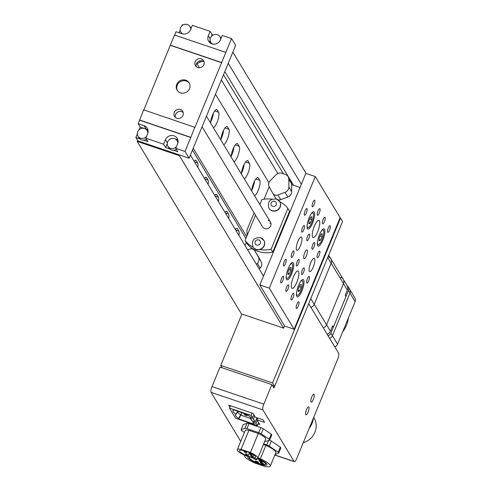<?xml version="1.0" encoding="UTF-8"?>
<svg xmlns="http://www.w3.org/2000/svg" width="491" height="491" viewBox="0 0 491 491"><rect width="100%" height="100%" fill="white"/><g stroke="black" fill="none" stroke-linecap="round" stroke-linejoin="round"><path stroke-width="0.74" d="M328.669 255.185L330.879 258.843A5.34 4.996 148.9 0 1 331.167 263.25L314.234 304.334A5.34 4.996 148.9 0 1 310.963 307.446A5.34 4.996 -31.1 0 0 314.234 304.334L331.167 263.25A5.34 4.996 -31.1 0 0 330.879 258.843A5.34 4.996 -31.1 0 0 328.295 256.787M330.879 258.843L343.215 279.256A5.34 4.996 148.9 0 1 343.504 283.663L326.57 324.754A5.34 4.996 148.9 0 1 323.299 327.859A5.34 4.996 -31.1 0 0 326.57 324.754L343.504 283.663A5.34 4.996 -31.1 0 0 343.215 279.256A5.34 4.996 -31.1 0 0 340.631 277.2M329.461 332.671A4.499 4.21 148.9 0 1 327.153 334.242A5.34 4.996 148.9 0 0 330.425 331.13L332.622 325.803L333.389 327.08L345.934 296.644L345.167 295.367L347.358 290.04A5.34 4.996 148.9 0 0 347.069 285.633A4.499 4.21 148.9 0 1 348.444 290.555L330.879 333.168A4.499 4.21 148.9 0 1 328.098 335.795M332.254 326.693L333.389 327.08M348.199 286.842L349.745 289.395A4.499 4.21 148.9 0 1 349.985 293.109A4.499 4.21 -31.1 0 0 349.745 289.395L354.883 297.902A4.499 4.21 148.9 0 1 355.128 301.615L337.562 344.228A4.499 4.21 148.9 0 1 334.776 346.855M355.128 301.615L349.985 293.109L332.425 335.721A4.499 4.21 148.9 0 1 329.639 338.348A4.499 4.21 -31.1 0 0 332.425 335.721L337.562 344.228M348.272 318.242A26.287 24.593 148.9 0 1 342.7 331.756M348.444 290.555L349.985 293.109L332.425 335.721L330.879 333.168M308.084 412.115A4.216 1.172 108.7 0 0 308.667 406.843A4.216 1.172 108.7 0 0 306.544 409.562A4.216 1.172 108.7 0 0 305.967 414.834A4.216 1.172 108.7 0 0 308.084 412.115A4.216 1.172 108.7 0 0 308.667 406.843A4.216 1.172 108.7 0 0 306.544 409.562A4.216 1.172 108.7 0 0 305.967 414.834A4.216 1.172 108.7 0 0 308.084 412.115M313.313 399.435A4.216 1.172 108.7 0 0 313.89 394.163A4.216 1.172 108.7 0 0 311.773 396.881A4.216 1.172 108.7 0 0 311.19 402.154A4.216 1.172 108.7 0 0 313.313 399.435A4.216 1.172 108.7 0 0 313.89 394.163A4.216 1.172 108.7 0 0 311.773 396.881A4.216 1.172 108.7 0 0 311.19 402.154A4.216 1.172 108.7 0 0 313.313 399.435M338.655 353.268L308.686 303.677L273.923 388.013L271.867 384.606L263.82 404.136A4.781 1.326 108.7 0 0 262.918 409.893L294.066 461.442A4.781 1.326 108.7 0 0 294.312 461.657A4.781 1.326 108.7 0 0 296.717 458.576L337.747 359.025A4.781 1.326 108.7 0 0 338.655 353.268M258.082 423.899L259.745 424.457L256.916 419.78L264.594 422.377L263.053 419.823L255.375 417.227L253.061 413.397L228.751 405.179L229.874 407.039M262.918 409.893L211.099 392.37L240.713 441.378M271.867 384.606L220.048 367.084L212.002 386.613L263.82 404.136M211.099 392.37A4.781 1.326 -71.3 0 1 212.002 386.613M257.652 417.994L256.916 419.78M255.124 421.904L251.963 420.836L250.287 418.074L253.454 419.142L255.124 421.904L256.787 418.258L257.235 419.007M250.502 416.957L250.287 418.074M253.074 421.21L252.859 422.328L253.933 424.101L238.761 418.97L238.466 418.485A14.239 3.118 22.4 0 1 235.557 414.778A14.239 3.118 22.4 0 1 236.011 414.416L235.895 414.232A14.239 3.118 22.4 0 1 232.986 410.525A14.239 3.118 22.4 0 1 233.44 410.163L233.145 409.678L248.317 414.809L249.391 416.583L252.552 417.651L251.202 415.423L252.159 413.097M257.198 420.241L256.02 423.395L257.37 425.629L258.622 422.598M253.878 414.748L252.552 417.651M254.626 415.987L253.454 419.142M251.202 415.423L229.45 408.064L230.408 405.738M229.45 408.064L235.619 418.271L257.37 425.629M252.859 422.328L256.02 423.395M241.916 412.643L240.872 415.171L250.508 418.43M241.627 412.544L240.872 415.171L238.761 418.97M237.718 411.783A13.496 2.958 -157.6 0 0 240.676 414.852L238.466 418.485M244.088 414.097L244.604 414.944L247.163 415.809L246.648 414.963L244.088 414.097L244.346 413.465M246.648 414.963L246.905 414.33M247.163 415.809L247.667 414.588M236.011 414.416L238.288 410.899M235.895 414.232L237.724 411.225M233.44 410.163L233.642 409.844M256.412 419.068L257.112 419.302M247.261 455.329A1.405 0.307 -157.6 0 0 248.305 455.439A1.405 0.307 -157.6 0 0 246.746 454.482A1.405 0.307 -157.6 0 0 245.703 454.371A1.405 0.307 -157.6 0 0 247.261 455.329M245.469 452.371A1.405 0.307 -157.6 0 0 246.513 452.481A1.405 0.307 -157.6 0 0 244.96 451.517A1.405 0.307 -157.6 0 0 243.917 451.407A1.405 0.307 -157.6 0 0 245.469 452.371M251.048 454.703A1.405 0.307 -157.6 0 0 252.086 454.813A1.405 0.307 -157.6 0 0 250.533 453.856A1.405 0.307 -157.6 0 0 249.489 453.745A1.405 0.307 -157.6 0 0 251.048 454.703M252.153 456.532A1.405 0.307 -157.6 0 0 253.19 456.642A1.405 0.307 -157.6 0 0 251.638 455.685A1.405 0.307 -157.6 0 0 250.594 455.574A1.405 0.307 -157.6 0 0 252.153 456.532M245.96 451.278A8.715 1.909 -157.6 0 0 239.498 450.591A8.715 1.909 -157.6 0 0 249.146 456.55A8.715 1.909 -157.6 0 0 255.615 457.238A8.715 1.909 -157.6 0 0 245.96 451.278M264.759 441.311A15.485 3.394 -157.6 0 0 265.834 441.464L269.688 440.065A15.485 3.394 -157.6 0 0 269.172 439.212L261.206 433.811A15.485 3.394 -157.6 0 0 258.732 432.639L246.918 428.637A15.485 3.394 -157.6 0 0 244.954 428.318L241.106 429.717A15.485 3.394 -157.6 0 0 241.615 430.57L244.389 432.448M258.284 433.498L248.912 430.331A11.109 2.43 -157.6 0 0 245.126 430.656L237.288 449.682A11.109 2.43 -157.6 0 0 244.665 455.304L254.037 458.477A11.109 2.43 -157.6 0 0 257.824 458.146A11.109 2.43 -157.6 0 0 250.441 452.524L258.284 433.498A11.109 2.43 -157.6 0 1 265.662 439.126L257.824 458.146M269.688 440.065L271.781 434.989A15.485 3.394 -157.6 0 0 271.265 434.142L263.299 428.741A15.485 3.394 -157.6 0 0 260.825 427.563L249.005 423.567A15.485 3.394 -157.6 0 0 247.047 423.242L243.192 424.647L241.106 429.717M269.172 439.212L271.265 434.142M261.206 433.811L263.299 428.741M258.732 432.639L260.825 427.563M246.918 428.637L249.005 423.567M244.954 428.318L247.047 423.242M250.441 452.524L241.069 449.351L248.912 430.331M241.069 449.351A11.109 2.43 -157.6 0 0 237.288 449.682M261.415 462.479A1.829 0.399 -157.6 0 0 260.058 462.338A1.829 0.399 -157.6 0 0 262.084 463.584A1.829 0.399 -157.6 0 0 263.44 463.731A1.829 0.399 -157.6 0 0 261.415 462.479M256.523 461.276A1.829 0.399 -157.6 0 0 255.167 461.135A1.829 0.399 -157.6 0 0 257.192 462.381A1.829 0.399 -157.6 0 0 258.548 462.522A1.829 0.399 -157.6 0 0 256.523 461.276M253.381 458.25A1.829 0.399 -157.6 0 0 255.406 459.423A1.829 0.399 -157.6 0 0 256.762 459.564A1.829 0.399 -157.6 0 0 255.645 458.686M260.31 460.65A1.829 0.399 -157.6 0 0 258.953 460.509A1.829 0.399 -157.6 0 0 260.979 461.755A1.829 0.399 -157.6 0 0 262.335 461.902A1.829 0.399 -157.6 0 0 260.31 460.65M248.293 456.532A10.336 2.265 -157.6 0 0 247.857 456.9A10.336 2.265 -157.6 0 0 259.297 463.964A10.336 2.265 -157.6 0 0 266.963 464.774A10.336 2.265 -157.6 0 0 257.542 458.453M250.036 457.121A8.715 1.909 -157.6 0 0 249.354 457.514A8.715 1.909 -157.6 0 0 259.002 463.473A8.715 1.909 -157.6 0 0 265.471 464.161A8.715 1.909 -157.6 0 0 257.032 458.637M275.126 454.378L278.722 453.064A17.105 3.744 -157.6 0 0 278.207 452.217L269.246 446.141A17.105 3.744 -157.6 0 0 266.773 444.963L263.685 443.919M244.69 455.317A13.92 3.05 -157.6 0 0 244.543 455.531A13.92 3.05 -157.6 0 0 254.448 462.884L264.999 466.45A13.92 3.05 -157.6 0 0 270.277 466.143L275.819 452.696A13.92 3.05 -157.6 0 0 265.913 445.349L263.44 444.515M269.246 446.141L271.339 441.065A17.105 3.744 -157.6 0 0 269.436 440.157M266.773 444.963L268.632 440.445M278.722 453.064L280.815 447.995A17.105 3.744 -157.6 0 0 280.3 447.141L271.339 441.065M278.207 452.217L280.3 447.141M270.277 466.143A13.92 3.05 -157.6 0 0 260.377 458.797L265.913 445.349M260.377 458.797L257.898 457.956M309.207 428.281A21.088 19.726 -31.1 0 0 313.479 417.915M303.223 442.79A17.572 16.436 -31.1 0 0 313.958 417.755L313.706 417.35M272.474 385.613L274.616 386.337L342.571 221.472L340.515 218.072L340.011 217.9M241.91 314.05L220.741 365.408L222.19 367.808M220.741 365.408L272.56 382.931L340.515 218.072M272.56 382.931L274.616 386.337M254.577 195.841A8.433 2.338 108.7 0 0 258.874 188.55A8.433 2.338 108.7 0 0 259.751 180.32L258.334 177.981A8.433 2.338 108.7 0 0 257.904 177.601A8.433 2.338 108.7 0 0 253.657 183.039A8.433 2.338 108.7 0 0 251.705 191.085M244.297 178.828A8.433 2.338 108.7 0 0 248.593 171.537A8.433 2.338 108.7 0 0 249.471 163.313L248.053 160.968A8.433 2.338 108.7 0 0 247.624 160.588A8.433 2.338 108.7 0 0 243.376 166.026A8.433 2.338 108.7 0 0 241.425 174.072M234.017 161.815A8.433 2.338 108.7 0 0 238.313 154.524A8.433 2.338 108.7 0 0 239.191 146.3L237.773 143.961A8.433 2.338 108.7 0 0 237.343 143.575A8.433 2.338 108.7 0 0 233.096 149.019A8.433 2.338 108.7 0 0 231.144 157.065M223.736 144.802A8.433 2.338 108.7 0 0 228.033 137.511A8.433 2.338 108.7 0 0 228.91 129.286L227.493 126.948A8.433 2.338 108.7 0 0 227.063 126.568A8.433 2.338 108.7 0 0 222.816 132.005A8.433 2.338 108.7 0 0 220.864 140.052M213.456 127.795A8.433 2.338 108.7 0 0 217.752 120.498A8.433 2.338 108.7 0 0 218.63 112.273L217.212 109.935A8.433 2.338 108.7 0 0 216.783 109.554A8.433 2.338 108.7 0 0 212.535 114.992A8.433 2.338 108.7 0 0 210.584 123.038M232.838 52.126L306.163 173.476M228.235 63.29L301.333 184.254M137.584 140.34L137.155 141.371L241.4 313.878L283.62 328.154L284.559 325.883M137.155 141.371L179.381 155.653L283.62 328.154M190.391 155.107L263.489 276.071M179.381 155.653L179.638 155.015M238.951 235.459A8.433 2.338 108.7 0 0 238.841 231.046L237.429 228.708A8.433 2.338 108.7 0 0 236.993 228.327A8.433 2.338 108.7 0 0 235.244 229.328M228.671 218.446A8.433 2.338 108.7 0 0 228.56 214.039L227.149 211.701A8.433 2.338 108.7 0 0 226.713 211.314A8.433 2.338 108.7 0 0 224.964 212.315M218.391 201.433A8.433 2.338 108.7 0 0 218.28 197.026L216.869 194.688A8.433 2.338 108.7 0 0 216.433 194.307A8.433 2.338 108.7 0 0 214.684 195.301M208.11 184.42A8.433 2.338 108.7 0 0 208 180.013L206.588 177.674A8.433 2.338 108.7 0 0 206.152 177.294A8.433 2.338 108.7 0 0 204.403 178.294M197.83 167.413A8.433 2.338 108.7 0 0 197.72 163L196.308 160.661A8.433 2.338 108.7 0 0 195.872 160.281A8.433 2.338 108.7 0 0 194.123 161.281M192.472 150.056L245.893 238.448M193.233 148.208L246.654 236.601M196.965 63.627L199.438 67.721M215.475 94.254L268.964 182.769M221.355 79.99L277.857 173.495M223.528 74.712L283.381 173.765M224.829 71.563L293.526 185.248M210.633 122.234A8.433 2.338 108.7 0 0 213.309 113.292M220.913 139.241A8.433 2.338 108.7 0 0 223.589 130.305M231.193 156.255A8.433 2.338 108.7 0 0 233.869 147.312M241.474 173.268A8.433 2.338 108.7 0 0 244.15 164.325M251.754 190.281A8.433 2.338 108.7 0 0 254.43 181.339M220.606 39.483A5.34 4.996 -31.1 0 0 219.937 36.733A5.34 4.996 -31.1 0 0 217.347 34.677A5.34 4.996 -31.1 0 0 211.418 36.359A5.34 4.996 -31.1 0 0 210.792 42.257A5.34 4.996 -31.1 0 0 212.861 44.104M221.005 38.507A5.34 4.996 -31.1 0 0 220.962 38.433L219.937 36.733M190.668 29.356A5.34 4.996 -31.1 0 0 189.992 26.606A5.34 4.996 -31.1 0 0 187.409 24.55A5.34 4.996 -31.1 0 0 181.48 26.238A5.34 4.996 -31.1 0 0 180.848 32.13A5.34 4.996 -31.1 0 0 182.922 33.983M191.067 28.386A5.34 4.996 -31.1 0 0 191.024 28.306L189.992 26.606M175.33 117.318A4.781 4.474 148.9 0 1 176.828 112.709A4.781 4.474 148.9 0 1 181.67 111.666A4.781 4.474 148.9 0 1 183.204 112.562M180.412 109.585A4.781 4.474 -31.1 0 0 175.109 111.089A4.781 4.474 -31.1 0 0 174.544 116.367A4.781 4.474 -31.1 0 0 176.858 118.208A4.781 4.474 -31.1 0 0 182.161 116.698A4.781 4.474 -31.1 0 0 182.726 111.426A4.781 4.474 -31.1 0 0 180.412 109.585M196.24 66.592A4.781 4.474 148.9 0 1 197.738 61.983A4.781 4.474 148.9 0 1 202.58 60.939A4.781 4.474 148.9 0 1 204.109 61.829M201.322 58.859A4.781 4.474 -31.1 0 0 196.019 60.362A4.781 4.474 -31.1 0 0 195.455 65.641A4.781 4.474 -31.1 0 0 197.769 67.482A4.781 4.474 -31.1 0 0 203.071 65.972A4.781 4.474 -31.1 0 0 203.636 60.694A4.781 4.474 -31.1 0 0 201.322 58.859M185.739 80.174A7.027 6.573 -31.1 0 0 177.945 82.39A7.027 6.573 -31.1 0 0 177.11 90.154A7.027 6.573 -31.1 0 0 180.516 92.854A7.027 6.573 -31.1 0 0 188.317 90.639A7.027 6.573 -31.1 0 0 189.145 82.881A7.027 6.573 -31.1 0 0 185.739 80.174M189.385 83.317A7.027 6.573 -31.1 0 0 186.255 81.027A7.027 6.573 -31.1 0 0 178.632 83.047A7.027 6.573 -31.1 0 0 177.386 90.565M213.112 35.027L212.143 34.701L210.111 31.338L208.282 35.782A6.678 6.248 -31.1 0 0 208.644 41.287A6.678 6.248 -31.1 0 0 211.879 43.859A6.678 6.248 -31.1 0 0 220.441 39.888L222.27 35.45L231.543 38.586L235.631 45.35L189.109 158.219L137.928 140.911L135.872 137.511L137.32 134M196.406 63.891L200.064 62.154A9.139 8.55 148.9 0 1 203.305 61.258M139.591 120.203L138.155 123.689L144.041 125.678A6.678 6.248 148.9 0 1 147.275 128.249A6.678 6.248 148.9 0 1 147.638 133.755L145.809 138.198L163.589 144.207L165.418 139.769A6.678 6.248 148.9 0 1 171.083 135.51A6.678 6.248 148.9 0 1 177.214 138.37A6.678 6.248 148.9 0 1 177.576 143.881L175.747 148.319L185.021 151.455L190.772 137.505L139.591 120.203L143.648 109.843L194.952 127.359L231.543 38.586M143.654 140.138L147.834 141.555L145.809 138.198M139.867 138.861L135.872 137.511M185.021 151.455L189.109 158.219M173.593 150.264L177.779 151.682L175.747 148.319M163.589 144.207L165.62 147.57L169.806 148.982M139.063 129.765L140.187 127.046L138.155 123.689M225.664 52.328L174.483 35.021L143.838 109.904M210.111 31.338L192.325 25.329L190.496 29.767A6.678 6.248 -31.1 0 1 181.94 33.732L176.054 31.743L174.673 35.082M183.174 24.906L182.394 24.642L181.928 25.777M180.185 30.006L179.049 32.756M191.361 27.674L190.453 27.367M221.3 37.795L220.391 37.494M194.823 127.151L190.772 137.505M170.432 45.375L221.613 62.682M170.303 45.166L221.484 62.474M212.143 34.701L211.492 36.279M210.111 39.697A6.678 6.248 -31.1 0 0 209.952 42.791M190.643 137.296L139.462 119.988M175.127 138.928A6.678 6.248 148.9 0 1 177.938 140.23M165.62 147.57L167.253 143.618M140.187 127.046L146.072 129.035A6.678 6.248 148.9 0 1 148 130.103M177.748 143.415A5.34 4.996 -31.1 0 0 177.073 140.721A5.34 4.996 -31.1 0 0 174.489 138.665A5.34 4.996 -31.1 0 0 168.56 140.352A5.34 4.996 -31.1 0 0 167.928 146.244A5.34 4.996 -31.1 0 0 170.512 148.307A5.34 4.996 -31.1 0 0 176.453 146.606M167.928 146.244L168.959 147.951A5.34 4.996 -31.1 0 0 171.543 150.007A5.34 4.996 -31.1 0 0 176.349 149.313M147.809 133.294A5.34 4.996 -31.1 0 0 147.134 130.6A5.34 4.996 -31.1 0 0 144.544 128.544A5.34 4.996 -31.1 0 0 138.622 130.225A5.34 4.996 -31.1 0 0 137.989 136.124A5.34 4.996 -31.1 0 0 140.573 138.18A5.34 4.996 -31.1 0 0 146.514 136.48M137.989 136.124L139.014 137.824A5.34 4.996 -31.1 0 0 141.604 139.88A5.34 4.996 -31.1 0 0 146.404 139.186M272.898 193.466L275.598 197.934A4.358 4.075 -31.1 0 0 276.531 199.039M278.016 199.794A4.358 4.075 -31.1 0 0 280.699 199.659L287.836 197.038A5.622 5.26 -31.1 0 0 291.672 191.699L291.636 183.843A5.622 5.26 -31.1 0 0 290.918 181.277L288.094 176.6A5.622 5.26 -31.1 0 0 285.369 174.434L281.975 173.286A5.622 5.26 -31.1 0 0 275.954 174.821L270.246 180.725A5.622 5.26 -31.1 0 0 269.283 187.04L272.775 193.258A4.358 4.075 -31.1 0 0 277.869 194.982L285.007 192.362A5.622 5.26 -31.1 0 0 288.849 187.016L288.806 179.166A5.622 5.26 -31.1 0 0 288.094 176.6M256.419 264.367L257.376 263.379A5.622 5.26 -31.1 0 0 258.34 257.063L254.847 250.846A4.358 4.075 -31.1 0 0 249.747 249.121L247.667 249.888M259.248 269.043L260.205 268.055A5.622 5.26 -31.1 0 0 261.163 261.74L257.671 255.523A4.358 4.075 -31.1 0 0 257.548 255.32M202.071 126.776L262.532 226.83A4.609 4.315 -31.1 0 0 269.878 227.149A4.609 4.315 -31.1 0 0 268.19 220.281M271.971 199.205A26.784 25.053 -31.1 0 0 261.899 199.61L259.856 204.569M260.058 249.52A26.784 25.053 -31.1 0 0 271.05 249.275L287.898 208.399A26.784 25.053 -31.1 0 0 279.778 201.691M255.486 215.168L245.052 240.48A26.784 25.053 -31.1 0 0 253.178 247.194M245.052 240.48L246.752 243.29A26.784 25.053 -31.1 0 0 272.75 252.079L289.592 211.21L287.898 208.399M270.977 223.638A4.609 4.315 -31.1 0 0 269.884 223.092M271.05 249.275L272.75 252.079M293.428 276.906A9.139 2.535 -71.3 0 1 298.025 271.014A9.139 2.535 -71.3 0 1 296.773 282.435A9.139 2.535 -71.3 0 1 292.176 288.327A9.139 2.535 -71.3 0 1 293.428 276.906M314.338 226.179A9.139 2.535 -71.3 0 1 318.935 220.287A9.139 2.535 -71.3 0 1 317.677 231.709A9.139 2.535 -71.3 0 1 313.08 237.601A9.139 2.535 -71.3 0 1 314.338 226.179M306.372 212.996A3.517 0.976 108.7 0 0 306.857 208.601A3.517 0.976 108.7 0 0 305.089 210.866A3.517 0.976 108.7 0 0 304.604 215.261A3.517 0.976 108.7 0 0 306.372 212.996M285.461 263.722A3.517 0.976 108.7 0 0 285.946 259.328A3.517 0.976 108.7 0 0 284.179 261.593A3.517 0.976 108.7 0 0 283.694 265.987A3.517 0.976 108.7 0 0 285.461 263.722M313.264 267.067A7.027 1.952 108.7 0 0 314.234 258.278A7.027 1.952 108.7 0 0 310.693 262.814A7.027 1.952 108.7 0 0 309.729 271.597A7.027 1.952 108.7 0 0 313.264 267.067M300.412 245.801A7.027 1.952 108.7 0 0 301.382 237.012A7.027 1.952 108.7 0 0 297.847 241.547A7.027 1.952 108.7 0 0 296.877 250.33A7.027 1.952 108.7 0 0 300.412 245.801M306.402 255.707A4.64 1.289 108.7 0 0 307.041 249.913A4.64 1.289 108.7 0 0 304.708 252.902A4.64 1.289 108.7 0 0 304.07 258.702A4.64 1.289 108.7 0 0 306.402 255.707M301.91 290.942A9.139 2.535 108.7 0 0 303.168 279.52A9.139 2.535 108.7 0 0 298.571 285.412A9.139 2.535 108.7 0 0 297.313 296.834A9.139 2.535 108.7 0 0 301.91 290.942M322.82 240.216A9.139 2.535 108.7 0 0 324.078 228.794A9.139 2.535 108.7 0 0 319.475 234.686A9.139 2.535 108.7 0 0 318.223 246.108A9.139 2.535 108.7 0 0 322.82 240.216M312.54 223.202A9.139 2.535 108.7 0 0 313.798 211.781A9.139 2.535 108.7 0 0 309.201 217.673A9.139 2.535 108.7 0 0 307.943 229.094A9.139 2.535 108.7 0 0 312.54 223.202M291.629 273.929A9.139 2.535 108.7 0 0 292.888 262.507A9.139 2.535 108.7 0 0 288.291 268.399A9.139 2.535 108.7 0 0 287.032 279.821A9.139 2.535 108.7 0 0 291.629 273.929M282.804 280.656A3.517 0.976 108.7 0 0 283.289 276.261A3.517 0.976 108.7 0 0 281.521 278.532A3.517 0.976 108.7 0 0 281.036 282.92A3.517 0.976 108.7 0 0 282.804 280.656M287.947 289.162A3.517 0.976 108.7 0 0 288.432 284.768A3.517 0.976 108.7 0 0 286.658 287.032A3.517 0.976 108.7 0 0 286.179 291.427A3.517 0.976 108.7 0 0 287.947 289.162M293.084 297.669A3.517 0.976 108.7 0 0 293.569 293.274A3.517 0.976 108.7 0 0 291.801 295.539A3.517 0.976 108.7 0 0 291.316 299.933A3.517 0.976 108.7 0 0 293.084 297.669M298.227 306.175A3.517 0.976 108.7 0 0 298.712 301.781A3.517 0.976 108.7 0 0 296.938 304.046A3.517 0.976 108.7 0 0 296.46 308.44A3.517 0.976 108.7 0 0 298.227 306.175M293.262 255.289A3.517 0.976 108.7 0 0 293.741 250.901A3.517 0.976 108.7 0 0 291.973 253.166A3.517 0.976 108.7 0 0 291.494 257.56A3.517 0.976 108.7 0 0 293.262 255.289M308.679 280.809A3.517 0.976 108.7 0 0 309.164 276.415A3.517 0.976 108.7 0 0 307.397 278.685A3.517 0.976 108.7 0 0 306.912 283.074A3.517 0.976 108.7 0 0 308.679 280.809M303.714 229.929A3.517 0.976 108.7 0 0 304.199 225.535A3.517 0.976 108.7 0 0 302.431 227.799A3.517 0.976 108.7 0 0 301.947 232.194A3.517 0.976 108.7 0 0 303.714 229.929M319.132 255.449A3.517 0.976 108.7 0 0 319.616 251.054A3.517 0.976 108.7 0 0 317.849 253.319A3.517 0.976 108.7 0 0 317.364 257.714A3.517 0.976 108.7 0 0 319.132 255.449M314.166 204.563A3.517 0.976 108.7 0 0 314.651 200.175A3.517 0.976 108.7 0 0 312.884 202.439A3.517 0.976 108.7 0 0 312.399 206.828A3.517 0.976 108.7 0 0 314.166 204.563M319.31 213.069A3.517 0.976 108.7 0 0 319.794 208.675A3.517 0.976 108.7 0 0 318.021 210.946A3.517 0.976 108.7 0 0 317.542 215.334A3.517 0.976 108.7 0 0 319.31 213.069M324.447 221.576A3.517 0.976 108.7 0 0 324.932 217.182A3.517 0.976 108.7 0 0 323.164 219.452A3.517 0.976 108.7 0 0 322.679 223.841A3.517 0.976 108.7 0 0 324.447 221.576M298.399 263.796A3.517 0.976 108.7 0 0 298.884 259.408A3.517 0.976 108.7 0 0 297.116 261.672A3.517 0.976 108.7 0 0 296.632 266.067A3.517 0.976 108.7 0 0 298.399 263.796M303.542 272.302A3.517 0.976 108.7 0 0 304.021 267.914A3.517 0.976 108.7 0 0 302.253 270.179A3.517 0.976 108.7 0 0 301.775 274.567A3.517 0.976 108.7 0 0 303.542 272.302M308.851 238.436A3.517 0.976 108.7 0 0 309.336 234.041A3.517 0.976 108.7 0 0 307.569 236.306A3.517 0.976 108.7 0 0 307.084 240.7A3.517 0.976 108.7 0 0 308.851 238.436M313.995 246.942A3.517 0.976 108.7 0 0 314.479 242.548A3.517 0.976 108.7 0 0 312.712 244.813A3.517 0.976 108.7 0 0 312.227 249.207A3.517 0.976 108.7 0 0 313.995 246.942M329.59 230.083A3.517 0.976 108.7 0 0 330.075 225.688A3.517 0.976 108.7 0 0 328.301 227.959A3.517 0.976 108.7 0 0 327.822 232.347A3.517 0.976 108.7 0 0 329.59 230.083M315.29 176.557L305.825 173.36L259.825 284.958L284.651 326.042L294.121 329.246L340.122 217.642L315.29 176.557L269.295 288.162L294.121 329.246M259.825 284.958L269.295 288.162M246.249 242.456L245.003 245.475M254.08 212.842L246.93 230.181L247.102 235.508M269.172 186.838L264.072 199.205M300.019 187.445L291.642 184.61M280.465 233.366A14.411 13.478 -31.1 0 0 281.877 229.929M317.438 242.315A7.733 2.142 108.7 0 0 318.162 244.598A7.733 2.142 108.7 0 0 322.053 239.614A7.733 2.142 108.7 0 0 323.115 229.948A7.733 2.142 108.7 0 0 321.151 231.329M320.525 240.167L322.035 236.509L322.145 233.612L320.752 234.379L319.242 238.043L319.125 240.934L320.525 240.167L319.175 239.712M320.138 235.864L322.035 236.509M296.527 293.041A7.733 2.142 108.7 0 0 297.251 295.324A7.733 2.142 108.7 0 0 301.143 290.341A7.733 2.142 108.7 0 0 302.204 280.68A7.733 2.142 108.7 0 0 300.24 282.055M299.614 290.899L301.124 287.235L301.241 284.344L299.841 285.111L298.332 288.769L298.221 291.666L299.614 290.899L298.27 290.439M299.228 286.597L301.124 287.235M307.157 225.301A7.733 2.142 108.7 0 0 307.882 227.591A7.733 2.142 108.7 0 0 311.773 222.601A7.733 2.142 108.7 0 0 312.835 212.941A7.733 2.142 108.7 0 0 310.871 214.315M310.244 223.16L311.754 219.495L311.865 216.605L310.472 217.372L308.962 221.03L308.845 223.927L310.244 223.16L308.894 222.699M309.858 218.857L311.754 219.495M286.247 276.028A7.733 2.142 108.7 0 0 286.971 278.317A7.733 2.142 108.7 0 0 290.862 273.327A7.733 2.142 108.7 0 0 291.924 263.667A7.733 2.142 108.7 0 0 289.96 265.042M289.334 273.886L290.844 270.222L290.96 267.331L289.561 268.098L288.051 271.756L287.941 274.653L289.334 273.886L287.99 273.426M288.947 269.584L290.844 270.222M268.97 208.27A6.328 5.917 -31.1 0 0 269.031 208.374A6.328 5.917 -31.1 0 0 272.094 210.811A6.328 5.917 -31.1 0 0 279.115 208.816A6.328 5.917 -31.1 0 0 279.864 201.832A6.328 5.917 -31.1 0 0 279.796 201.727M253.025 246.948A6.328 5.917 -31.1 0 0 253.092 247.053A6.328 5.917 -31.1 0 0 256.155 249.489A6.328 5.917 -31.1 0 0 263.17 247.495A6.328 5.917 -31.1 0 0 263.919 240.51A6.328 5.917 -31.1 0 0 263.851 240.406M347.358 290.04L327.712 257.523M330.425 331.13L310.772 298.614M274.886 454.961L294.066 461.442M214.714 110.948L218.63 112.273M216.206 109.591L217.212 109.935M194.51 161.913L197.72 163M195.295 160.318L196.308 160.661M224.995 127.961L228.91 129.286M226.486 126.604L227.493 126.948M204.79 178.927L208 180.013M205.576 177.331L206.588 177.674M235.275 144.974L239.191 146.3M236.766 143.618L237.773 143.961M215.07 195.94L218.28 197.026M215.856 194.344L216.869 194.688M245.555 161.987L249.471 163.313M247.047 160.631L248.053 160.968M225.351 212.953L228.56 214.039M226.136 211.357L227.149 211.701M255.836 179L259.751 180.32M257.327 177.644L258.334 177.981M235.631 229.966L238.841 231.046M236.417 228.37L237.429 228.708M199.371 61.007L200.064 62.154M210.185 38.93L208.282 35.782M167.327 142.918L165.418 139.769M146.072 129.035L144.041 125.678M277.869 194.982L280.699 199.659M285.007 192.362L287.836 197.038M288.849 187.016L291.672 191.699M288.806 179.166L291.636 183.843M257.376 263.379L260.205 268.055M258.34 257.063L261.163 261.74M254.847 250.846L257.671 255.523M276.672 199.18A6.328 5.917 148.9 0 1 279.735 201.617A6.328 5.917 148.9 0 1 278.986 208.601A6.328 5.917 148.9 0 1 271.965 210.596A6.328 5.917 148.9 0 1 268.902 208.159L269.031 208.374M272.628 206.361A2.811 2.633 -31.1 0 0 276.237 204.692A2.811 2.633 -31.1 0 0 274.721 201.292A2.811 2.633 -31.1 0 0 271.118 202.961A2.811 2.633 -31.1 0 0 272.628 206.361M260.727 237.865A6.328 5.917 148.9 0 1 263.79 240.295A6.328 5.917 148.9 0 1 263.041 247.28A6.328 5.917 148.9 0 1 256.026 249.275A6.328 5.917 148.9 0 1 252.963 246.844L253.092 247.053M256.689 245.04A2.811 2.633 -31.1 0 0 260.291 243.37A2.811 2.633 -31.1 0 0 258.782 239.97A2.811 2.633 -31.1 0 0 255.173 241.64A2.811 2.633 -31.1 0 0 256.689 245.04M343.215 279.256L347.069 285.633M274.837 455.077L294.312 461.657M249.453 452.653L248.305 455.439M246.875 451.603L246.513 452.481M252.368 454.132L252.086 454.813M253.841 455.065L253.19 456.642M250.962 454.678L250.594 455.574M249.864 452.837L249.489 453.745M244.193 450.732L243.917 451.407M246.464 452.53L245.703 454.371M265.932 463.038L265.471 464.161M249.581 456.968L249.354 457.514M210.792 42.257L211.725 43.803M180.848 32.13L181.787 33.683M177.073 140.721L178.006 142.273M147.134 130.6L148.067 132.147M206.441 116.177L270.424 222.055M272.836 193.362L275.66 198.039M254.786 250.741L257.609 255.418M318.162 244.598L317.395 244.34M323.115 229.948L322.348 229.69M297.251 295.324L296.484 295.066M302.204 280.68L301.437 280.416M307.882 227.591L307.114 227.327M312.835 212.941L312.067 212.677M286.971 278.317L286.204 278.053M291.924 263.667L291.157 263.403M279.864 201.832L276.488 199.027C269.798 198.702 267.27 201.746 268.902 208.159M263.919 240.51L260.549 237.705C253.853 237.38 251.324 240.43 252.963 246.844"/></g></svg>
